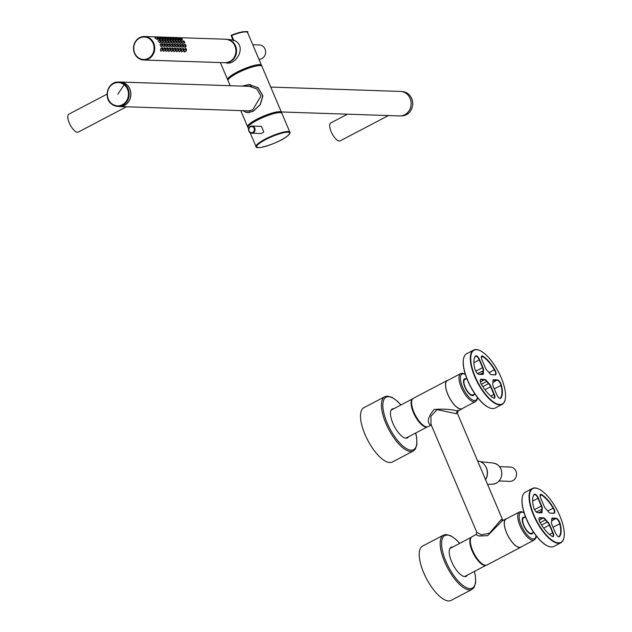<?xml version="1.0" encoding="UTF-8"?>
<svg xmlns="http://www.w3.org/2000/svg" width="632" height="632" viewBox="0 0 632 632"><rect width="100%" height="100%" fill="white"/><g stroke="black" fill="none" stroke-linecap="round" stroke-linejoin="round"><path stroke-width="0.95" d="M499.572 466.685L510.324 467.048A7.157 6.47 91.9 0 1 516.423 472.728A7.157 6.47 91.9 0 1 512.821 480.66A7.157 6.47 91.9 0 1 509.842 481.347L499.098 480.992M485.234 465.8A11.7 10.578 91.9 0 1 487.469 473.739A11.7 10.578 91.9 0 1 485.581 479.72M252.768 44.746L259.389 44.967A7.157 6.47 91.9 0 1 265.495 50.647A7.157 6.47 91.9 0 1 261.893 58.571A7.157 6.47 91.9 0 1 258.938 59.266M226.801 39.334A11.7 10.578 91.9 0 1 227.054 39.358A11.7 10.578 91.9 0 1 236.542 51.65A11.7 10.578 91.9 0 1 226.272 62.694A11.7 10.578 91.9 0 1 226.019 62.702M172.978 41.404L174.227 42.494L174.069 41.436C172.812 40.085 172.449 40.069 172.978 41.404L172.726 40.401L171.351 41.199M173.745 41.428L173.31 41.412L173.745 41.428M171.73 42.099L172.97 43.158L174.227 42.494M162.456 50.386L160.899 51.208L160.481 49.675L160.978 48.277L162.337 47.566L161.918 48.925L162.456 50.386L163.009 48.956L162.337 47.566M165.071 50.473L163.514 51.295L163.095 49.762L163.593 48.364L164.96 47.653L164.541 49.012L165.071 50.473L165.631 49.043L164.96 47.653M167.693 50.56L166.137 51.382L165.718 49.857L166.216 48.459L167.575 47.74L167.156 49.099L167.693 50.56L168.246 49.13L167.575 47.74M170.308 50.655L168.752 51.469L168.333 49.944L168.831 48.546L170.198 47.827L169.779 49.185L170.308 50.655L170.869 49.225L170.198 47.827M172.931 50.742L171.375 51.555L170.956 50.031L171.454 48.632L172.812 47.913L172.394 49.272L172.931 50.742L173.484 49.312L172.812 47.913M175.546 50.829L173.99 51.642L173.571 50.118L174.069 48.719L175.435 48L175.017 49.359L175.546 50.829L176.107 49.399L175.435 48M178.169 50.916L176.612 51.729L176.194 50.205L176.691 48.806L178.05 48.087L177.632 49.446L178.169 50.916L178.73 49.486L178.05 48.087M180.792 51.002L179.227 51.824L178.809 50.291L179.306 48.893L180.673 48.182L180.254 49.533L180.792 51.002L181.345 49.573L180.673 48.182M183.406 51.089L181.85 51.911L181.431 50.378L181.929 48.98L183.288 48.269L182.869 49.62L183.406 51.089L183.967 49.659L183.288 48.269M186.029 51.176L184.465 51.998L184.054 50.465L184.544 49.067L185.911 48.356L185.492 49.715L186.029 51.176L186.582 49.746L185.911 48.356M185.35 45.457L185.784 45.472L185.35 45.457M182.735 45.37L183.169 45.386L182.735 45.37M180.112 45.283L180.547 45.291L180.112 45.283M177.497 45.188L177.932 45.204L177.497 45.188M174.874 45.101L175.309 45.117L174.874 45.101M172.26 45.014L172.694 45.03L172.26 45.014M169.637 44.927L170.071 44.943L169.637 44.927M167.022 44.84L167.456 44.856L167.022 44.84M164.399 44.754L164.834 44.769L164.399 44.754M161.776 44.667L162.219 44.682L161.776 44.667M183.786 41.767L184.22 41.783L183.786 41.767M181.163 41.68L181.605 41.688L181.163 41.68M178.548 41.586L178.982 41.601L178.548 41.586M175.925 41.499L176.368 41.514L175.925 41.499M170.687 41.325L171.13 41.341L170.687 41.325M168.073 41.238L168.507 41.254L168.073 41.238M165.45 41.151L165.884 41.167L165.45 41.151M162.835 41.064L163.269 41.08L162.835 41.064M160.212 40.977L160.647 40.985L160.212 40.977M181.123 38.655L181.558 38.663L181.123 38.655M178.5 38.56L178.935 38.576L178.5 38.56M175.878 38.473L176.32 38.489L175.878 38.473M173.263 38.386L173.697 38.402L173.263 38.386M170.64 38.299L171.082 38.315L170.64 38.299M168.025 38.212L168.46 38.228L168.025 38.212M165.402 38.125L165.845 38.141L165.402 38.125M162.787 38.038L163.222 38.054L162.787 38.038M160.165 37.952L160.607 37.959L160.165 37.952M157.55 37.857L157.984 37.873L157.55 37.857M185.816 49.723L186.258 49.738L185.816 49.723M183.201 49.636L183.636 49.652L183.201 49.636M180.578 49.549L181.021 49.565L180.578 49.549M177.963 49.462L178.398 49.47L177.963 49.462M175.34 49.375L175.783 49.383L175.34 49.375M172.726 49.28L173.16 49.296L172.726 49.28M170.103 49.193L170.545 49.209L170.103 49.193M167.488 49.106L167.922 49.122L167.488 49.106M164.865 49.02L165.3 49.035L164.865 49.02M162.25 48.933L162.685 48.948L162.25 48.933M185.026 45.441L185.95 46.705L186.116 45.48L185.089 44.272L185.026 45.441M182.403 45.354L183.335 46.618L183.493 45.393L182.466 44.185L182.403 45.354M179.788 45.267L180.713 46.531L180.878 45.306L179.851 44.098L179.788 45.267M177.165 45.18L178.098 46.444L178.256 45.22L177.229 44.011L177.165 45.18M174.55 45.093L175.475 46.349L175.641 45.133L174.606 43.924L174.55 45.093M171.928 45.006L172.86 46.262L173.018 45.038L171.991 43.837L171.928 45.006M169.313 44.919L170.237 46.176L170.403 44.951L169.368 43.75L169.313 44.919M166.69 44.833L167.622 46.089L167.78 44.864L166.753 43.655L166.69 44.833M164.075 44.738L164.999 46.002L165.165 44.777L164.13 43.569L164.075 44.738M161.452 44.651L162.385 45.915L162.543 44.69L161.516 43.482L161.452 44.651M183.454 41.752L184.71 42.85L184.552 41.791C183.288 40.432 182.925 40.424 183.454 41.752L183.201 40.748L181.826 41.546M180.839 41.665L182.087 42.755L181.929 41.704C180.665 40.345 180.302 40.337 180.839 41.665L180.578 40.661L179.212 41.459M178.216 41.578L179.472 42.668L179.314 41.617C178.05 40.258 177.687 40.243 178.216 41.578L177.963 40.574L176.589 41.372M175.601 41.491L176.849 42.581L176.691 41.53C175.427 40.172 175.064 40.156 175.601 41.491L175.34 40.488L173.966 41.285M170.364 41.317L171.612 42.407L171.454 41.349C170.19 39.998 169.826 39.982 170.364 41.317L170.103 40.314L168.728 41.104M167.741 41.23L168.989 42.32L168.831 41.262C167.575 39.903 167.211 39.895 167.741 41.23L167.488 40.227L166.113 41.017M165.126 41.135L166.374 42.233L166.216 41.175C164.952 39.816 164.589 39.808 165.126 41.135L164.865 40.14L163.49 40.93M162.503 41.048L163.751 42.147L163.593 41.088C162.337 39.729 161.974 39.721 162.503 41.048L162.25 40.045L160.876 40.843M159.888 40.962L161.136 42.052L160.978 41.001C159.714 39.642 159.351 39.634 159.888 40.962L159.627 39.958L158.324 40.646L158.616 41.633L159.88 42.715L161.136 42.052M180.792 38.639C182.395 39.792 182.759 39.808 181.882 38.678C180.128 37.604 179.765 37.596 180.792 38.639L180.136 37.849L179.046 38.418M181.036 40.258L182.395 39.547L181.882 38.678M178.177 38.552C179.78 39.705 180.144 39.721 179.267 38.592C177.505 37.517 177.142 37.509 178.177 38.552L177.521 37.754L176.431 38.331M178.414 40.172L179.78 39.461L179.267 38.592M175.554 38.465C177.157 39.618 177.521 39.626 176.644 38.505C174.89 37.43 174.527 37.414 175.554 38.465L174.898 37.667L173.808 38.244M175.799 40.085L177.157 39.366L176.644 38.505M172.939 38.378C174.543 39.532 174.906 39.539 174.029 38.41C172.267 37.343 171.904 37.328 172.939 38.378L172.283 37.58L171.193 38.157M173.176 39.998L174.543 39.279L174.029 38.41M170.316 38.291C171.92 39.445 172.283 39.453 171.406 38.323C169.653 37.256 169.289 37.241 170.316 38.291L169.66 37.493L168.57 38.07M170.561 39.911L171.92 39.192L171.406 38.323M167.693 38.204C169.305 39.358 169.668 39.366 168.791 38.236C167.03 37.169 166.666 37.154 167.693 38.204L167.046 37.407L165.947 37.983M167.938 39.824L169.305 39.105L168.791 38.236M165.078 38.11C166.682 39.263 167.046 39.279 166.169 38.149C164.415 37.083 164.051 37.067 165.078 38.11L164.423 37.32L163.333 37.888M165.323 39.737L166.682 39.018L166.169 38.149M162.456 38.023C164.067 39.176 164.431 39.192 163.554 38.062C161.792 36.988 161.429 36.98 162.456 38.023L161.808 37.233L160.71 37.802M162.701 39.642L164.067 38.931L163.554 38.062M159.841 37.936C161.444 39.089 161.808 39.105 160.931 37.975C159.177 36.901 158.814 36.893 159.841 37.936L159.185 37.146L158.095 37.715M160.086 39.555L161.444 38.844L160.931 37.975M158.316 37.888C156.554 36.814 156.191 36.806 157.218 37.849C158.83 39.002 159.193 39.018 158.316 37.888L158.83 38.757L157.463 39.468M156.87 38.639C157.842 39.713 157.479 39.698 155.78 38.607L155.014 37.873L156.57 37.051L157.218 37.849M185.089 44.272L183.825 44.935L183.754 46.112L184.655 47.384L185.95 46.705M182.466 44.185L181.21 44.848L181.131 46.025L182.032 47.297L183.335 46.618M179.851 44.098L178.587 44.761L178.516 45.938L179.417 47.21L180.713 46.531M177.229 44.011L175.972 44.675L175.894 45.852L176.794 47.123L178.098 46.444M174.606 43.924L173.35 44.58L173.279 45.765L174.179 47.037L175.475 46.349M171.991 43.837L170.735 44.493L170.656 45.67L171.556 46.95L172.86 46.262M169.368 43.75L168.112 44.406L168.041 45.583L168.941 46.863L170.237 46.176M166.753 43.655L165.497 44.319L165.418 45.496L166.319 46.776L167.622 46.089M164.13 43.569L162.874 44.232L162.795 45.409L163.696 46.681L164.999 46.002M161.516 43.482L160.259 44.145L160.18 45.322L161.081 46.594L162.385 45.915M182.206 42.455L183.446 43.505L184.71 42.85M179.583 42.368L180.831 43.418L182.087 42.755M176.968 42.281L178.208 43.332L179.472 42.668M174.345 42.186L175.593 43.245L176.849 42.581M169.107 42.012L170.356 43.063L171.612 42.407M166.493 41.925L167.733 42.976L168.989 42.32M163.87 41.838L165.118 42.889L166.374 42.233M161.255 41.752L162.495 42.802L163.751 42.147M179.354 39.397C181.052 40.488 181.416 40.503 180.444 39.437M176.731 39.31C178.437 40.401 178.801 40.416 177.821 39.342M174.116 39.224C175.815 40.314 176.178 40.33 175.206 39.255M171.493 39.137C173.192 40.227 173.563 40.243 172.583 39.168M168.878 39.042C170.577 40.14 170.94 40.148 169.969 39.081M166.256 38.955C167.954 40.053 168.317 40.061 167.346 38.994M163.641 38.868C165.339 39.966 165.703 39.974 164.731 38.907M161.018 38.781C162.716 39.879 163.08 39.887 162.108 38.821M158.395 38.694C160.101 39.784 160.465 39.8 159.493 38.734M281.303 111.967L399.637 115.94A12.261 11.084 -88.1 0 0 404.749 114.748A12.261 11.084 -88.1 0 0 410.918 101.16A12.261 11.084 -88.1 0 0 400.459 91.427L270.741 87.074M117.979 106.389A12.261 11.084 -88.1 0 0 119.409 106.539A12.261 11.084 -88.1 0 0 124.52 105.354A12.261 11.084 -88.1 0 0 130.682 91.759A12.261 11.084 -88.1 0 0 120.23 82.026A12.261 11.084 -88.1 0 0 118.8 82.081M107.108 94.097L68.896 114.155A10.12 3.847 62.3 0 0 71.669 127.364A10.12 3.847 62.3 0 0 78.305 132.072L126.487 106.776M347.466 114.187L330.797 122.94A10.12 3.847 62.3 0 0 333.57 136.149A10.12 3.847 62.3 0 0 340.206 140.857L388.388 115.561M111.643 104.075A12.158 10.997 -88.1 0 0 117.742 106.381L119.409 106.437A12.158 10.997 -88.1 0 0 130.2 98.205A12.158 10.997 -88.1 0 0 126.321 84.427A12.158 10.997 -88.1 0 0 120.222 82.128L118.563 82.073A12.158 10.997 -88.1 0 0 107.78 90.258A12.158 10.997 -88.1 0 0 111.572 104.019M243.209 110.687L245.777 112.156L247.91 112.535L253.242 111.169L260.194 104.62L262.801 95.819L257.998 87.793L248.85 84.649L242.301 86.118M245.959 110.782L247.863 111.098L252.689 109.881L260.953 96.088L256.75 88.922L248.7 86.078L246.164 86.244M243.083 110.687L245.824 112.275L247.918 112.638L253.274 111.264L260.289 104.659L262.944 95.795L258.093 87.706L248.858 84.546L242.111 86.11M281.524 112.938A18.399 3.595 157 0 0 281.493 112.409L261.917 66.281A18.399 3.595 157 0 0 249.245 67.972A18.399 3.595 157 0 0 230.862 77.025A18.399 3.595 157 0 0 228.049 80.659L230.19 85.715M281.493 112.409A18.399 3.595 157 0 0 268.829 114.1A18.399 3.595 157 0 0 250.446 123.161A18.399 3.595 157 0 0 247.625 126.787A18.399 3.595 157 0 0 247.989 127.174M259.705 65.554A16.859 3.294 157 0 0 247.27 67.94A16.859 3.294 157 0 0 231.644 75.808A16.859 3.294 157 0 0 229.06 78.566M261.553 65.886A18.399 3.595 157 0 0 261.522 65.357A18.399 3.595 157 0 0 248.85 67.047A18.399 3.595 157 0 0 230.475 76.109A18.399 3.595 157 0 0 227.654 79.735A18.399 3.595 157 0 0 228.018 80.122M233.461 40.788L233.69 40.203C247.065 45.125 237.292 64.203 227.33 63.089L225.506 62.726M233.216 40.472L231.201 35.819L233.192 40.519L233.69 40.203L231.699 35.503L231.201 35.819A0.514 0.514 0 0 1 231.478 35.147C243.826 31.442 249.206 30.597 247.618 32.603A18.399 3.595 157 0 0 231.699 35.503L231.478 35.147A0.514 0.458 -88.1 0 0 231.225 35.763M249.166 127.609A3.579 3.231 -88.1 0 0 251.702 133.202L261.119 133.518L263.852 132.041L261.356 126.368L251.947 126.052A3.579 3.231 -88.1 0 0 249.213 127.53M289.914 132.246A18.399 3.595 157 0 0 277.243 133.937A18.399 3.595 157 0 0 258.867 142.998A18.399 3.595 157 0 0 256.047 146.624C255.557 150.463 278.886 142.982 287.015 136.386C289.677 133.897 290.641 132.515 289.914 132.246L281.888 113.333A18.399 3.595 157 0 0 269.216 115.024A18.399 3.595 157 0 0 250.833 124.077A18.399 3.595 157 0 0 248.02 127.711L248.589 129.047M279.676 112.607A16.859 3.294 157 0 0 267.249 115A16.859 3.294 157 0 0 251.623 122.861A16.859 3.294 157 0 0 249.032 125.618M521.511 546.688A15.998 6.083 -117.7 0 1 520.839 547.217L486.94 565.008A15.998 6.083 -117.7 0 1 481.616 563.412A15.998 6.083 -117.7 0 1 471.867 548.552A15.998 6.083 -117.7 0 1 472.072 536.687L475.999 534.625L476.812 532.294L481.236 534.838L489.492 533.203L501.263 519.52L502.851 520.531M520.839 547.217A15.998 6.083 -117.7 0 1 515.507 545.614A15.998 6.083 -117.7 0 1 505.766 530.762A15.998 6.083 -117.7 0 1 505.971 518.896A15.998 6.083 -117.7 0 1 506.785 518.643M505.971 518.896L502.045 520.958L487.675 535.652L479.127 536.031L475.999 534.625M431.237 424.925L430.455 425.028C426.687 422.2 427.911 417.009 434.105 409.449C443.561 408.793 451.272 409.299 457.236 410.974L456.344 413.691L437.036 409.615L430.906 416.267L431.016 424.396L476.812 532.294M456.344 413.691L456.96 412.743M481.734 470.643L479.309 464.931M457.236 410.974L457.734 410.373M485.558 479.656A12.261 11.084 -88.1 0 0 477.587 460.878M431.277 425.004L428.196 426.616A15.998 6.083 -117.7 0 1 416.504 417.278A15.998 6.083 -117.7 0 1 412.111 399.677A15.998 6.083 -117.7 0 1 413.336 398.294L447.227 380.503A15.998 6.083 62.3 0 0 446.01 381.886A15.998 6.083 62.3 0 0 450.403 399.487A15.998 6.083 62.3 0 0 462.095 408.825A15.998 6.083 62.3 0 0 462.766 408.304M448.041 380.251A15.998 6.083 62.3 0 0 447.227 380.503M452.591 547.091A16.353 6.217 62.3 0 0 450.987 547.351A16.353 6.217 62.3 0 0 455.459 568.705A16.353 6.217 62.3 0 0 466.187 576.313A16.353 6.217 62.3 0 0 467.309 575.144M465.555 576.534A16.353 6.217 62.3 0 0 466.139 575.752M451.414 547.707A16.353 6.217 62.3 0 0 450.442 547.739M459.748 543.33L456.217 539.673L450.916 535.825L446.137 534.49L443.498 535.122L422.571 546.103A30.66 11.652 62.3 0 0 430.961 586.141A30.66 11.652 62.3 0 0 451.074 600.4L471.993 589.419L474.032 587.586L475.635 582.909L475.438 576.108L474.474 571.383M524.015 512.568L521.171 511.628L519.433 511.999L506.042 519.03A15.84 6.02 62.3 0 0 504.834 520.397A15.84 6.02 62.3 0 0 509.187 537.832A15.84 6.02 62.3 0 0 520.768 547.083L534.159 540.052L535.746 538.29L536.292 535.96M531.133 533.977A9.196 3.5 62.3 0 0 531.354 533.598A9.196 3.5 62.3 0 0 531.449 533.369M523.391 518.027A9.196 3.5 62.3 0 0 522.711 517.94M524.449 517.45A9.196 3.5 62.3 0 0 523.193 517.529A9.196 3.5 62.3 0 0 522.49 518.327A9.196 3.5 62.3 0 0 522.324 518.801M530.201 533.811A9.196 3.5 62.3 0 0 531.741 533.819A9.196 3.5 62.3 0 0 532.444 533.021A9.196 3.5 62.3 0 0 532.523 532.831M524.805 517.26A9.401 3.571 62.3 0 0 522.546 518.074A9.401 3.571 62.3 0 0 522.348 518.682A9.401 3.571 62.3 0 0 524.473 527.246A9.401 3.571 62.3 0 0 530.319 533.858A9.401 3.571 62.3 0 0 532.721 533.1A9.401 3.571 62.3 0 0 532.887 532.642M465.271 374.183L462.427 373.236L460.688 373.607L447.298 380.638A15.84 6.02 62.3 0 0 446.089 382.005A15.84 6.02 62.3 0 0 450.442 399.44A15.84 6.02 62.3 0 0 462.024 408.691L475.414 401.66L477.002 399.898L477.547 397.567M472.388 395.585A9.196 3.5 62.3 0 0 472.61 395.205A9.196 3.5 62.3 0 0 472.704 394.976M464.646 379.635A9.196 3.5 62.3 0 0 463.975 379.555M465.705 379.058A9.196 3.5 62.3 0 0 464.449 379.137A9.196 3.5 62.3 0 0 463.746 379.935A9.196 3.5 62.3 0 0 463.58 380.409M471.464 395.419A9.196 3.5 62.3 0 0 472.997 395.427A9.196 3.5 62.3 0 0 473.7 394.637A9.196 3.5 62.3 0 0 473.779 394.439M466.068 378.868A9.401 3.571 62.3 0 0 463.801 379.682A9.401 3.571 62.3 0 0 463.604 380.29A9.401 3.571 62.3 0 0 465.729 388.854A9.401 3.571 62.3 0 0 471.575 395.466A9.401 3.571 62.3 0 0 473.976 394.708A9.401 3.571 62.3 0 0 474.142 394.25M427.382 426.877L406.368 437.905A15.84 6.02 -117.7 0 1 405.61 438.15M391.011 410.342A15.84 6.02 -117.7 0 1 391.643 409.852L412.657 398.824A15.84 6.02 62.3 0 0 417.152 419.419A15.84 6.02 62.3 0 0 427.358 426.877M411.993 399.969A15.634 5.941 62.3 0 0 417.357 419.245A15.634 5.941 62.3 0 0 426.063 426.774M486.127 565.261L465.113 576.297A15.84 6.02 -117.7 0 1 464.354 576.542M449.755 548.726A15.84 6.02 -117.7 0 1 450.387 548.244L471.401 537.216M471.385 537.232A15.84 6.02 62.3 0 0 475.896 557.811A15.84 6.02 62.3 0 0 486.103 565.269M470.737 538.361A15.634 5.941 62.3 0 0 476.101 557.637A15.634 5.941 62.3 0 0 484.799 565.166M393.847 408.699A16.353 6.217 62.3 0 0 392.243 408.959A16.353 6.217 62.3 0 0 396.714 430.313A16.353 6.217 62.3 0 0 407.442 437.921A16.353 6.217 62.3 0 0 408.572 436.752M406.811 438.142A16.353 6.217 62.3 0 0 407.395 437.368M392.67 409.315A16.353 6.217 62.3 0 0 391.698 409.354M401.004 404.938L397.473 401.288L392.172 397.433L387.392 396.098L384.754 396.73L363.835 407.719A30.66 11.652 62.3 0 0 360.627 418.724A30.66 11.652 62.3 0 0 360.825 420.367A30.66 11.652 62.3 0 0 372.224 447.748A30.66 11.652 62.3 0 0 372.809 448.602A30.66 11.652 62.3 0 0 392.33 462.008L413.257 451.027L415.287 449.202L416.891 444.517L416.693 437.715L415.73 432.991M525.524 516.881L523.596 517.892A8.69 3.302 62.3 0 0 525.974 529.237A8.69 3.302 62.3 0 0 531.67 533.282L533.606 532.263M552.242 536.449A4.084 1.556 62.3 0 0 552.818 536.418A4.084 1.556 62.3 0 0 552.66 532.855L549.382 525.121L543.702 528.107M541.569 525.058L547.312 522.04A8.69 3.302 62.3 0 1 545.424 519.899A4.084 1.556 -117.7 0 0 543.291 518.232L539.633 518.106A4.084 1.556 62.3 0 0 539.301 518.177A4.084 1.556 62.3 0 0 538.946 518.627M547.541 521.684L547.312 522.04A4.084 1.556 -117.7 0 1 549.382 525.121L549.761 524.995A4.392 1.667 62.3 0 0 547.541 521.684A8.382 3.184 62.3 0 1 545.716 519.623A4.392 1.667 62.3 0 0 543.425 517.821L539.768 517.695A4.392 1.667 62.3 0 0 538.978 518.438A4.392 1.667 62.3 0 0 540.281 522.996A24.838 9.441 62.3 0 0 552.084 536.355A4.392 1.667 62.3 0 0 552.423 536.529A4.392 1.667 62.3 0 0 553.047 532.729L549.761 524.995M532.65 501.081L537.99 498.285L541.269 506.019A4.084 1.556 -117.7 0 1 541.798 509.044A8.69 3.302 62.3 0 0 541.695 511.122A4.084 1.556 62.3 0 1 541.269 512.623A4.084 1.556 62.3 0 1 540.937 512.694L537.279 512.568A4.084 1.556 -117.7 0 1 537.042 512.536M536.26 511.952L542.216 509.147A4.392 1.667 62.3 0 0 541.648 505.884L538.369 498.158L537.99 498.285A4.084 1.556 62.3 0 0 534.34 494.603A4.084 1.556 62.3 0 0 534.166 494.745A24.53 9.322 62.3 0 0 532.887 497.416M538.369 498.158A4.392 1.667 62.3 0 0 534.261 494.358A24.838 9.441 62.3 0 0 532.926 497.242A24.838 9.441 62.3 0 0 533.621 507.298A4.392 1.667 62.3 0 0 537.224 512.615A4.392 1.667 62.3 0 0 537.65 512.718L541.308 512.836A4.392 1.667 62.3 0 0 542.122 511.146L538.827 512.623M542.216 509.147A8.382 3.184 62.3 0 0 542.122 511.146M540.083 495.733L541.498 494.998A24.53 9.322 62.3 0 1 553.158 508.191A4.084 1.556 -117.7 0 1 553.972 513.05A4.084 1.556 -117.7 0 1 553.64 513.121L550.346 513.144L554.003 513.263A4.392 1.667 62.3 0 0 553.49 507.97A24.838 9.441 62.3 0 0 541.679 494.603A4.392 1.667 62.3 0 0 540.131 495.069A4.392 1.667 62.3 0 0 540.723 498.237L544.01 505.963A4.392 1.667 62.3 0 0 546.23 509.281A8.382 3.184 62.3 0 1 548.055 511.343A4.392 1.667 62.3 0 0 549.919 513.042A4.392 1.667 62.3 0 0 550.346 513.144M541.679 494.603L541.498 494.998A4.084 1.556 62.3 0 0 540.455 494.809A4.084 1.556 62.3 0 0 540.099 495.267M558.356 536.655A4.084 1.556 62.3 0 0 558.925 536.623A4.084 1.556 62.3 0 0 559.107 536.481A24.53 9.322 62.3 0 0 559.739 523.691A4.084 1.556 62.3 0 0 555.986 518.659L551.752 518.84M551.641 519.054A4.084 1.556 -117.7 0 1 551.997 518.603A4.084 1.556 -117.7 0 1 552.328 518.532L552.463 518.122A4.392 1.667 62.3 0 0 551.681 518.864A4.392 1.667 62.3 0 0 551.649 519.82A8.382 3.184 62.3 0 1 551.594 521.637L551.546 521.819A4.392 1.667 62.3 0 0 551.523 521.913A4.392 1.667 62.3 0 0 552.123 525.073L555.402 532.808A4.392 1.667 62.3 0 0 558.53 536.734A4.392 1.667 62.3 0 0 559.51 536.608A24.838 9.441 62.3 0 0 560.149 523.659A4.392 1.667 62.3 0 0 556.121 518.248L552.463 518.122M522.332 496.965A30.352 11.534 62.3 0 0 522.293 497.139A30.352 11.534 62.3 0 0 529.134 524.797A30.352 11.534 62.3 0 0 548.015 546.143A30.352 11.534 62.3 0 0 548.181 546.206M538.053 488.71A30.66 11.652 62.3 0 0 537.887 488.639A30.66 11.652 62.3 0 0 534.885 487.936A30.66 11.652 62.3 0 0 532.381 488.465L525.358 492.154A30.66 11.652 62.3 0 0 522.372 496.784A30.66 11.652 62.3 0 0 529.284 524.718A30.66 11.652 62.3 0 0 548.355 546.277A30.66 11.652 62.3 0 0 551.349 546.98A30.66 11.652 62.3 0 0 553.853 546.451L560.884 542.762A30.66 11.652 62.3 0 0 563.863 538.14A30.66 11.652 62.3 0 0 563.902 537.958M535.257 488.078A30.352 11.534 62.3 0 0 533.922 515.048A30.352 11.534 62.3 0 0 558.514 542.88A30.352 11.534 62.3 0 0 563.942 537.777A30.352 11.534 62.3 0 0 557.1 510.119A30.352 11.534 62.3 0 0 538.219 488.781A30.352 11.534 62.3 0 0 535.257 488.078M532.381 488.465A30.66 11.652 62.3 0 0 534.862 518.114A30.66 11.652 62.3 0 0 558.38 543.291A30.66 11.652 62.3 0 0 560.884 542.762M466.787 378.489L464.852 379.508A8.69 3.302 62.3 0 0 467.23 390.845A8.69 3.302 62.3 0 0 472.926 394.889L474.861 393.878M493.505 398.057A4.084 1.556 62.3 0 0 494.074 398.026A4.084 1.556 62.3 0 0 493.916 394.463L490.637 386.737L484.957 389.715M482.824 386.666L488.568 383.648A8.69 3.302 62.3 0 1 486.679 381.515A4.084 1.556 -117.7 0 0 484.547 379.84L480.889 379.714A4.084 1.556 62.3 0 0 480.557 379.785A4.084 1.556 62.3 0 0 480.202 380.235M488.797 383.292L488.568 383.648A4.084 1.556 -117.7 0 1 490.637 386.737L491.017 386.61A4.392 1.667 62.3 0 0 488.797 383.292A8.382 3.184 62.3 0 1 486.972 381.23A4.392 1.667 62.3 0 0 484.681 379.429L481.023 379.311A4.392 1.667 62.3 0 0 480.233 380.045A4.392 1.667 62.3 0 0 481.537 384.604A24.838 9.441 62.3 0 0 493.347 397.97A4.392 1.667 62.3 0 0 493.679 398.136A4.392 1.667 62.3 0 0 494.303 394.336L491.017 386.61M473.913 362.697L479.246 359.892L482.524 367.627A4.084 1.556 -117.7 0 1 483.053 370.66A8.69 3.302 62.3 0 0 482.951 372.73A4.084 1.556 62.3 0 1 482.532 374.231A4.084 1.556 62.3 0 1 482.192 374.302L478.535 374.183A4.084 1.556 -117.7 0 1 478.298 374.144M477.516 373.567L483.48 370.755A4.392 1.667 62.3 0 0 482.911 367.5L479.625 359.766L479.246 359.892A4.084 1.556 62.3 0 0 475.596 356.219A4.084 1.556 62.3 0 0 475.422 356.361A24.53 9.322 62.3 0 0 474.15 359.031M479.625 359.766A4.392 1.667 62.3 0 0 475.517 355.966A24.838 9.441 62.3 0 0 474.182 358.85A24.838 9.441 62.3 0 0 474.877 368.914A4.392 1.667 62.3 0 0 478.479 374.223A4.392 1.667 62.3 0 0 478.906 374.326L482.564 374.452A4.392 1.667 62.3 0 0 483.377 372.754L480.083 374.231M483.48 370.755A8.382 3.184 62.3 0 0 483.377 372.754M481.339 357.349L482.753 356.606A24.53 9.322 62.3 0 1 494.414 369.799A4.084 1.556 -117.7 0 1 495.227 374.658A4.084 1.556 -117.7 0 1 494.896 374.729L491.238 374.61L495.259 374.871A4.392 1.667 62.3 0 0 494.745 369.578A24.838 9.441 62.3 0 0 482.943 356.211A4.392 1.667 62.3 0 0 481.387 356.677A4.392 1.667 62.3 0 0 481.987 359.845L485.265 367.579A4.392 1.667 62.3 0 0 487.485 370.889A8.382 3.184 62.3 0 1 489.31 372.951A4.392 1.667 62.3 0 0 491.175 374.65A4.392 1.667 62.3 0 0 491.601 374.752M482.943 356.211L482.753 356.606A4.084 1.556 62.3 0 0 481.71 356.424A4.084 1.556 62.3 0 0 481.355 356.875M499.612 398.263A4.084 1.556 62.3 0 0 500.181 398.231A4.084 1.556 62.3 0 0 500.362 398.089A24.53 9.322 62.3 0 0 500.994 385.299A4.084 1.556 62.3 0 0 497.242 380.267L493.007 380.448M492.755 383.679A8.69 3.302 62.3 0 0 492.77 383.608A8.69 3.302 62.3 0 0 492.81 383.419A4.392 1.667 62.3 0 0 492.786 383.521A4.392 1.667 62.3 0 0 493.379 386.689L496.657 394.415A4.392 1.667 62.3 0 0 499.786 398.342A4.392 1.667 62.3 0 0 500.765 398.215A24.838 9.441 62.3 0 0 501.405 385.275A4.392 1.667 62.3 0 0 497.376 379.856L493.718 379.737A4.392 1.667 62.3 0 0 492.936 380.472A4.392 1.667 62.3 0 0 492.905 381.428A8.382 3.184 62.3 0 1 492.849 383.245L492.81 383.427A8.382 3.184 62.3 0 0 492.849 383.245M492.905 380.662A4.084 1.556 -117.7 0 1 493.252 380.211A4.084 1.556 -117.7 0 1 493.584 380.14L493.718 379.737M463.588 358.573A30.352 11.534 62.3 0 0 463.548 358.747A30.352 11.534 62.3 0 0 470.398 386.405A30.352 11.534 62.3 0 0 489.271 407.751A30.352 11.534 62.3 0 0 489.437 407.814M479.309 350.318A30.66 11.652 62.3 0 0 479.143 350.247A30.66 11.652 62.3 0 0 476.141 349.543A30.66 11.652 62.3 0 0 473.644 350.073L466.613 353.77A30.66 11.652 62.3 0 0 463.627 358.391A30.66 11.652 62.3 0 0 470.54 386.326A30.66 11.652 62.3 0 0 489.61 407.885A30.66 11.652 62.3 0 0 492.612 408.588A30.66 11.652 62.3 0 0 495.109 408.059L502.14 404.369A30.66 11.652 62.3 0 0 505.118 399.748A30.66 11.652 62.3 0 0 505.158 399.566M476.512 349.693A30.352 11.534 62.3 0 0 475.177 376.656A30.352 11.534 62.3 0 0 499.77 404.496A30.352 11.534 62.3 0 0 505.197 399.392A30.352 11.534 62.3 0 0 498.356 371.727A30.352 11.534 62.3 0 0 479.483 350.389A30.352 11.534 62.3 0 0 476.512 349.693M473.644 350.073A30.66 11.652 62.3 0 0 476.117 379.729A30.66 11.652 62.3 0 0 499.636 404.899A30.66 11.652 62.3 0 0 502.14 404.369M493.173 463.043C498.814 464.228 501.705 467.941 501.855 474.19C501.081 480.13 497.945 483.472 492.462 484.199A10.61 9.591 -88.1 0 0 501.769 474.19A10.61 9.591 -88.1 0 0 493.173 463.043L480.494 461.7M133.771 47.629A11.242 10.167 91.9 0 1 144.546 37.027A11.242 10.167 91.9 0 1 154.058 48.877A11.242 10.167 91.9 0 1 143.282 59.471A11.242 10.167 91.9 0 1 133.771 47.629M133.526 47.605A11.755 10.626 91.9 0 1 144.53 36.514A11.755 10.626 91.9 0 1 154.737 48.909A11.755 10.626 91.9 0 1 143.74 60.001A11.755 10.626 91.9 0 1 133.526 47.613M225.719 39.231A11.755 10.626 91.9 0 1 235.933 51.634A11.755 10.626 91.9 0 1 224.929 62.726L143.74 60.001C137.152 59.037 133.731 54.897 133.478 47.605C134.458 40.661 138.139 36.964 144.53 36.514L225.719 39.231C232.307 40.203 235.728 44.343 235.981 51.634C235.001 58.579 231.32 62.276 224.929 62.726M124.662 84.372A12.158 10.997 -88.1 0 0 118.563 82.073C108.096 81.078 102.834 97.826 111.603 104.059L117.742 106.381A12.158 10.997 -88.1 0 0 128.541 98.142A12.158 10.997 -88.1 0 0 124.662 84.372M124.18 84.767A11.668 10.546 -88.1 0 0 109.431 87.374A11.668 10.546 -88.1 0 0 111.69 103.664A11.668 10.546 -88.1 0 0 126.44 101.057A11.668 10.546 -88.1 0 0 124.18 84.767A357.688 126.503 128.8 0 0 117.852 94.215M401.889 91.577L402.126 91.585A12.158 10.997 91.9 0 1 412.688 104.414A12.158 10.997 91.9 0 1 401.312 115.893L401.075 115.885M246.638 31.987A17.886 3.492 157 0 0 231.502 35.147M227.694 62.521L227.33 63.089M253.843 131.417A3.065 2.773 -88.1 0 0 249.371 127.822A3.065 2.773 -88.1 0 0 253.843 131.417M251.702 133.202A3.579 3.231 -88.1 0 0 254.736 128.051A3.579 3.231 -88.1 0 0 251.947 126.052L249.166 127.553C247.957 130.532 248.803 132.412 251.702 133.202M259.452 143.353A17.886 3.492 157 0 0 263.986 146.766A17.886 3.492 157 0 0 286.904 136.433A17.886 3.492 157 0 0 282.37 133.028A17.886 3.492 157 0 0 259.452 143.353M501.263 519.52L502.622 520.657M430.455 425.028L431.198 424.83M443.498 535.122A30.66 11.652 62.3 0 0 451.888 575.152A30.66 11.652 62.3 0 0 471.993 589.419M459.654 543.378A29.641 11.265 62.3 0 0 441.918 540.091A29.641 11.265 62.3 0 0 452.923 574.283A29.641 11.265 62.3 0 0 470.848 588.542A29.641 11.265 62.3 0 0 474.379 571.431M519.433 511.999A15.84 6.02 62.3 0 0 518.224 513.366A15.84 6.02 62.3 0 0 522.577 530.801A15.84 6.02 62.3 0 0 534.159 540.052M524.118 512.892A14.82 5.633 62.3 0 0 519.615 513.745A14.82 5.633 62.3 0 0 524.805 531.812A14.82 5.633 62.3 0 0 535.652 537.429A14.82 5.633 62.3 0 0 536.086 535.691M460.688 373.607A15.84 6.02 62.3 0 0 459.48 374.974A15.84 6.02 62.3 0 0 463.833 392.409A15.84 6.02 62.3 0 0 475.414 401.66M465.373 374.5A14.82 5.633 62.3 0 0 460.87 375.353A14.82 5.633 62.3 0 0 466.061 393.42A14.82 5.633 62.3 0 0 476.907 399.037A14.82 5.633 62.3 0 0 477.342 397.307M384.754 396.73A30.66 11.652 62.3 0 0 393.144 436.767A30.66 11.652 62.3 0 0 413.257 451.027M400.909 404.986A29.641 11.265 62.3 0 0 383.182 401.699A29.641 11.265 62.3 0 0 394.178 435.898A29.641 11.265 62.3 0 0 412.111 450.15A29.641 11.265 62.3 0 0 415.635 433.038M549.548 534.49L553.047 532.729M539.049 518.414L539.768 517.695M543.425 517.821L539.151 520.405M545.716 519.623L540.107 522.696M541.648 505.884L534.506 509.566M553.49 507.97L547.794 511.004M553.024 527.214L560.149 523.659M551.689 520.91L556.121 518.248M558.712 536.687L559.51 536.608M490.803 396.098L494.303 394.336M480.304 380.022L481.023 379.311M484.681 379.429L480.407 382.012M486.972 381.23L481.363 384.303M482.911 367.5L475.762 371.174M475.422 356.361L475.517 355.966M494.745 369.578L489.057 372.619M494.287 388.822L501.405 385.275M492.944 382.526L497.376 379.856M499.967 398.294L500.765 398.215M492.462 484.199L487.564 484.389M232.963 39.982L227.054 39.358M249.885 110.916L119.409 106.539M251.331 86.418L120.23 82.026M402.126 91.585C408.944 92.588 412.483 96.862 412.743 104.414C411.724 111.595 407.917 115.427 401.312 115.893M250.643 84.712L248.85 84.649M249.237 112.575L247.91 112.535M240.76 110.608L247.625 126.787M247.618 32.603L261.522 65.357M220.37 62.576L227.654 79.735M250.146 132.712L256.047 146.624M431.016 424.396L431.293 424.83M462.095 408.825L458.168 410.887L457.355 413.217L502.898 520.507"/></g></svg>
